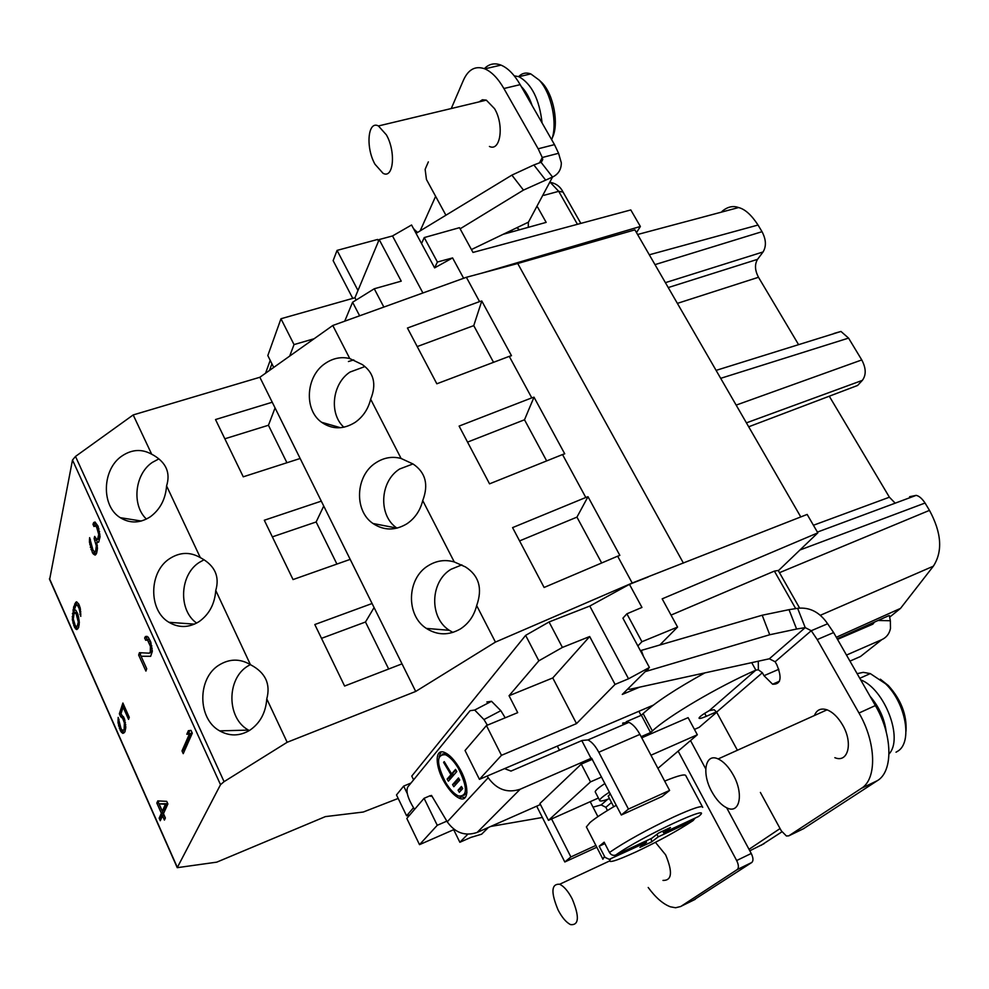 <?xml version="1.0" encoding="UTF-8"?>
<svg xmlns="http://www.w3.org/2000/svg" width="989" height="989" viewBox="0 0 989 989"><rect width="100%" height="100%" fill="white"/><g stroke="black" fill="none" stroke-linecap="round" stroke-linejoin="round"><path stroke-width="1.48" d="M49.635 579.467L72.494 460.021L75.498 456.436L133.194 414.935L259.86 377.266L332.786 325.492L466.375 277.291L517.717 263.507L634.901 229.868L800.781 516.938M778.355 570.702L817.829 532.861L807.16 514.428L632.206 583.028L495.427 642.096L415.701 691.447L287.169 742.282L224.07 781.656L220.522 784.673L177.241 867.674L216.764 862.148L325.406 816.605L363.284 812.031L398.184 798.444M353.79 359.909L348.412 361.529M463.631 278.28L452.591 257.919L437.398 262.011L424.232 237.57L459.489 227.68L473.002 252.43L630.797 209.94L640.378 226.481L482.261 273.026M422.909 292.979L392.509 235.951L411.56 224.998L421.537 243.541L424.232 237.57M452.591 257.919L434.616 267.883L421.537 243.541M383.856 307.072L374.262 288.776L401.237 281.148L379.183 239.548L392.509 235.951M359.637 315.8L352.591 302.251L344.716 321.19M374.262 288.776L352.591 302.251M636.496 232.625L640.378 226.481M798.593 344.667L758.489 277.279C754.854 270.343 754.533 264.36 757.549 259.341L763.063 251.96C766.475 246.273 766.129 239.511 762.024 231.686L758.031 225.035C751.467 214.972 744.989 209.149 738.598 207.554C732.96 205.502 727.422 206.788 722.007 211.411M836.298 637.262L900.522 608.383L889.754 617.062M900.522 608.383L933.356 566.19C942.888 551.417 941.59 532.811 929.475 510.373L779.468 572.68M909.62 496.713L916.185 495.365C919.102 495.983 922.057 498.543 925.061 503.03L929.475 510.373M829.276 396.206L889.395 497.207L895.193 503.166M854.879 386.489L857.599 385.463L862.334 380.382C866.327 375.029 866.129 368.205 861.765 359.934L848.562 338.102L840.971 331.451L834.024 333.417M420.164 230.87L435.63 196.329M503.104 234.331L546.163 222.377L537.596 207.134M289.69 356.089L294.03 344.592L280.975 318.742L267.821 355.57L273.73 367.413M297.788 350.341L298.913 349.537M294.03 344.592L314.131 338.733M280.975 318.742L354.952 297.763L379.183 239.548M434.616 267.883L437.398 262.011M451.256 108.543L463.458 80.158C468.378 69.292 475.499 65.521 484.808 68.847C491.62 71.764 497.986 78.316 503.896 88.516L538.164 148.795L542.269 157.511L558.575 153.283L554.483 144.617L520.177 84.646C514.268 74.509 507.876 67.994 501.003 65.113C494.599 62.678 489.048 63.865 484.363 68.674M417.309 232.6L413.427 228.459M398.073 232.749L398.74 232.366M352.752 298.381L333.132 260.639L337.064 250.39L377.625 239.449L378.527 241.143M357.981 290.482L337.064 250.39M512.438 231.735L511.61 230.252M528.349 222.204L528.287 227.334M428.348 161.875L425.134 169.342L426.444 179.479L445.915 215.219M489.431 146.459C500.496 151.997 504.402 125.01 494.562 108.679L486.328 100.149L482.409 99.765L479.096 101.879M538.164 148.795L554.483 144.617M558.575 153.283L561.319 162.802C561.319 169.478 558.402 174.225 552.542 177.043L541.032 162.27L533.875 164.965L511.882 175.127L416.06 233.367M539.475 162.888L542.269 157.511L542.738 159.513L541.032 162.27M460.108 228.818L523.453 190.098L552.542 177.043L528.447 222.154L471.432 249.549M545.409 179.8L533.875 164.965M523.453 190.098L511.882 175.127M374.992 164.248L383.04 173.298C393.498 179.244 396.119 151.799 386.39 134.863L378.428 125.962C367.76 120.139 365.51 147.707 374.992 164.248M521.203 86.451C525.703 90.976 529.325 97.318 532.107 105.502M514.218 75.832L518.928 76.697C531.674 83.88 539.388 99.296 542.083 122.933M551.689 139.746C557.833 123.798 551.466 93.003 539.19 80.097L530.809 73.915C526.148 72.209 522.093 73.099 518.632 76.586M552.295 137.867C559.156 124.701 553.865 95.154 542.331 83.088L539.376 80.282M356.139 300.038L354.952 297.763M867.217 626.593L869.566 624.282M837.522 639.389L872.83 624.17L874.548 622.056M878.071 620.474L890.347 620.746L889.358 615.591L888.233 615.937L837.164 638.77M890.347 620.746L890.471 628.46C889.383 633.751 886.49 637.485 881.805 639.648L846.497 655.077M849.959 661.122L860.467 656.511L866.24 651.949M694.451 729.412L699.161 727.348L716.704 712.265M704.885 672.879C676.019 688.801 655.435 702.363 643.122 713.588L641.366 715.257L626.235 721.735M587.923 739.933C591.793 741.849 595.415 745.953 598.79 752.233L628.448 809.089L669.602 790.409L639.92 734.394C636.533 728.213 632.861 724.195 628.905 722.353L587.923 739.933L582.138 740.464L510.992 771.086L504.538 768.626M716.481 711.87L706.294 716.32C701.696 718.286 699.26 718.892 699.013 718.125C699.421 716.778 702.845 714.281 709.286 710.621L714.107 709.706L716.617 712.105L737.411 750.255M446.843 821.142L437.262 825.296L424.071 798.308L430.264 795.663L430.672 796.343L431.488 795.391L447.238 821.81C455.15 832.923 465.127 836.459 477.155 832.429L540.439 804.514M628.448 809.089L621.315 815.01L591.57 758.143L520.177 789.234C507.406 793.413 496.738 789.581 488.195 777.725L487.169 776.044M709.286 710.621L755.868 670.122C717.643 686.922 668.156 716.147 652.369 730.958L650.577 732.577L641.132 736.681M657.92 768.366L697.332 734.765L688.109 717.655L641.737 737.819M592.349 759.292L581.285 764.101L539.92 803.501L548.462 820.338L598.407 798.024M780.061 828.547L749.019 849.316L726.68 807.79M705.738 768.861L690.52 740.576M430.672 796.343L431.723 795.774M487.379 725.172L483.955 719.559L474.683 710.053L470.072 710.695L407.814 786.935C405.972 790.57 407.307 796.516 411.82 804.774L414.552 809.398M458.908 767.303C454.161 759.639 449.463 754.731 444.815 752.567C434.443 747.622 434.764 766.784 445.025 783.276C449.76 790.99 454.495 795.96 459.23 798.172C469.429 803.167 469.416 784.129 458.908 767.303M439.104 756.882L440.995 751.974M465.077 797.653L459.972 796.479M463.89 795.453L466.932 792.622M446.138 753.222L442.132 754.187M458.241 768.082C467.686 787.256 467.785 796.565 458.513 796.009C454.235 794.006 449.958 789.506 445.668 782.534C436.273 763.557 436.211 754.298 445.47 754.743C449.686 756.696 453.939 761.147 458.241 768.082M447.127 779.085L448.388 781.174L456.794 771.531L455.521 769.417L451.627 773.905L444.246 761.629L443.591 762.395L450.972 774.671L447.127 779.085L449.13 778.022L449.946 779.381M453.84 786.712L459.749 780.061L458.476 777.947L452.579 784.623L453.84 786.712M459.316 792.3L462.691 788.567L461.418 786.453L458.055 790.186L459.316 792.3M450.972 774.671L452.974 773.596L449.13 778.022M443.591 762.395L444.444 761.95M451.627 773.905L455.966 770.147M452.579 784.623L454.569 783.548L455.41 784.945M458.896 778.652L454.569 783.548M458.055 790.186L460.058 789.098L460.911 790.532M461.826 787.133L460.058 789.098M424.071 798.308L406.813 818.435L419.509 844.643L437.262 825.296M488.43 827.459L481.643 834.197L470.962 837.374L459.86 842.282L467.785 834.221M419.509 844.643L454.211 829.462M413.612 779.839L411.77 776.081L525.629 635.371L549.056 621.97L589.778 606.059L629.449 584.351L648.129 576.995M411.016 783.016L403.66 786.107L396.49 794.946L406.59 815.801L413.538 807.679M183.237 753.655L192.299 733.208L191.013 730.376L188.355 730.698L186.81 734.258L189.443 733.962L182.001 750.898L183.237 753.655M139.449 652.678L138.658 655.064L145.915 671.086L146.718 668.749L141.056 656.239L150.637 656.35L152.318 651.454L150.6 641.601L148.152 637.077L145.494 636.446L144.629 637.992L145.655 640.254L147.522 640.031L150.415 646.41L150.279 652.122L149.191 653.173L139.449 652.678M95.278 555.064L96.638 553.16L97.478 548.438L96.749 542.689L98.727 542.034L100.062 536.533L97.998 526.049L95.006 522.031L93.695 522.538L92.978 524.343L93.967 526.519L95.612 525.901L96.737 527.533L98.727 534.456L97.54 539.413L96.885 539.648L94.647 536.397L94.14 538.572L96.304 545.841L95.661 551.009L94.561 551.85L92.941 549.909L89.616 537.657L89.443 542.182L92.509 552.987L95.278 555.064M166.733 801.35L157.77 800.892L156.831 803.056L161.368 813.267L159.155 818.187L160.28 820.722L162.505 815.826L164.397 820.091L165.373 817.977L163.469 813.7L167.895 803.958L166.733 801.35M120.658 716.666L122.673 718.36L124.391 722.934L124.132 729.425L122.76 730.55L121.078 728.844L118.173 717.396L118.025 722.662L120.411 730.822L122.772 733.368L124.911 731.885L125.776 727.484L124.466 718.83L120.955 713.798L123.143 707.209L128.558 719.386L129.275 717.334L122.896 703.031L119.36 713.761L120.658 716.666L122.166 716.098L123.687 717.087M79.33 622.291L77.76 613.872L75.869 610.312L74.373 609.731L75.906 605.466L77.34 605.157L79.083 608.334L80.764 616.37L80.245 608.099L78.724 603.982L76.487 601.794L73.693 606.813L72.333 619.658L74.558 627.397L76.746 629.597L78.601 627.595L79.33 622.291M159.093 803.872L165.41 804.28L162.332 811.128L159.093 803.872L166.943 803.674L163.84 810.523L162.332 811.128M78.292 622.044L77.315 626.086L76.635 626.618L75.263 625.567L73.285 619.052L74.187 612.821L76.153 613.749L78.292 622.044L79.281 621.698M133.194 414.935L151.688 454.235C141.872 448.759 132.007 449.315 122.067 455.917C102.065 469.046 100.903 505.948 120.225 517.667C130.004 523.651 140.055 523.354 150.365 516.753C160.131 509.471 165.546 499.198 166.585 485.908L200.322 557.635C190.197 551.751 180.01 552.06 169.799 558.55C148.807 571.654 148.226 610.386 168.958 622.304C178.861 628.102 188.911 627.867 199.123 621.599C209.186 614.416 214.724 604.044 215.763 590.47L250.415 664.633C240.03 658.55 229.646 658.649 219.274 664.929C197.17 678.021 197.33 718.818 219.669 730.871C229.633 736.409 239.647 736.236 249.685 730.327C260.045 723.268 265.744 712.797 266.783 698.914L287.169 742.282M204.093 559.749L199.345 562.382C179.677 574.634 178.045 610.201 196.65 623.082M215.763 590.47C219.793 576.55 214.934 565.757 201.2 558.093L200.322 557.635M259.86 377.266L272.247 402.239L215.515 419.546L243.257 476.809L300.149 458.488L321.301 501.139L264.298 520.239L293.041 579.566L350.193 559.378L372.074 603.513L314.811 624.541L344.605 686.045L402.016 663.854L415.701 691.447M266.783 698.914C270.763 683.98 265.423 672.619 250.761 664.855M166.585 485.908C170.603 473.039 166.3 462.827 153.691 455.299L151.688 454.235M374.089 607.567L365.485 622.007L321.499 638.35M402.016 663.854L372.074 603.513M350.193 559.378L321.301 501.139M300.149 458.488L272.247 402.239M332.786 325.492L349.772 358.562C341.242 356.497 333.083 358.117 325.27 363.408C305.836 376.104 303.697 409.755 321.586 422.278C332.255 429.609 343.48 429.622 355.249 422.303C363.05 416.765 368.192 409.063 370.665 399.222L401.089 458.463C392.299 456.127 383.88 457.573 375.845 462.79C355.484 475.474 353.778 510.658 372.977 523.49C383.868 530.697 395.167 530.796 406.899 523.799C414.935 518.335 420.214 510.596 422.736 500.582L454.26 561.95C445.174 559.317 436.483 560.578 428.2 565.708C406.813 578.38 405.663 615.306 426.346 628.411C437.41 635.42 448.759 635.606 460.392 628.955C468.675 623.552 474.102 615.764 476.673 605.577L495.427 642.096M412.982 463.94L399.667 468.984C379.739 481.322 378.095 515.578 396.923 528.101L396.997 528.151M422.736 500.582C428.793 484.622 425.579 472.433 413.093 464.014L401.089 458.463M466.375 277.291L479.566 301.608L407.443 328.027L436.829 383.794L509.261 356.361L531.773 397.875L459.106 426.086L489.543 483.844L562.518 454.544L585.797 497.479L512.574 527.619L544.111 587.466L617.643 556.189L632.206 583.028M476.673 605.577C482.731 588.48 478.985 575.598 465.448 566.92L454.26 561.95M370.665 399.222C376.71 384.301 373.941 372.766 362.37 364.607L349.772 358.562M585.797 497.479L587.998 496.713L576.946 517.123L519.584 540.909M617.643 556.189L619.843 555.373L587.998 496.713M562.518 454.544L564.731 453.815L533.998 397.182L524.504 419.781L467.55 442.108M531.773 397.875L533.998 397.182M509.261 356.361L511.486 355.706L481.779 301.002L473.756 325.628L417.21 346.57M479.566 301.608L481.779 301.002M517.717 263.507L683.411 563.112M601.671 562.976L576.946 517.123M546.67 460.911L524.504 419.781M493.536 362.32L473.756 325.628M461.888 564.867L451.046 569.268C430.116 581.594 429.028 617.532 449.29 630.302L452.888 632.428M364.817 366.598L349.995 372.062C332.18 383.695 328.843 413.674 343.863 427.223M388.665 669.009L365.485 622.007M336.915 564.076L316.146 521.969L272.358 536.866M286.934 462.741L268.439 425.258L224.837 438.795M323.737 506.047L316.146 521.969M275.066 407.938L268.439 425.258M250.328 664.583L248.004 665.943C226.357 678.664 226.58 718.373 248.486 730.092L249.315 730.562M158.908 458.871L152.368 462.382C134.739 473.978 131.45 505.169 146.421 519.077M182.001 750.898L183.633 750.268L184.189 751.504M189.443 733.962L191.112 733.319L183.633 750.268M186.81 734.258L191.112 733.319M189.826 730.525L188.466 733.628M140.858 652.752L140.29 654.483L141.081 656.226M152.281 650.391L150.847 652.579L149.191 653.173M146.57 639.673L149.191 639.438L150.699 641.91M146.928 636.273L146.298 637.398L147.213 639.438M141.056 656.239L150.699 656.251M94.437 554.829L96.069 554.297L93.015 550.008M97.219 550.576L95.204 551.639M96.143 538.869L97.454 542.466M99.889 537.88L96.885 539.648M94.759 525.715L97.268 525.369L98.257 526.816M95.265 522.192L94.623 523.811L95.401 525.505M96.749 542.689L98.579 542.17M162.505 815.826L164.013 815.22L165.311 818.126M158.994 800.954L158.339 802.45L162.876 812.661L160.651 817.582L161.17 818.756M123.662 704.761L121.041 713.564M121.214 713.959L122.166 716.098M121.647 729.672L124.157 732.725M125.615 728.868L122.76 730.55M75.683 626.062L77.81 628.843M74.41 609.756L73.866 613.464M76.969 602.041L74.669 608.569M76.586 604.885L79.194 605.021M74.187 612.821L77.29 612.809M79.169 624.9L76.635 626.618M138.658 655.064L140.29 654.483M150.279 652.122L151.935 651.528M150.612 651.145L152.269 650.552M150.699 648.759L152.195 648.228M150.415 646.41L151.861 645.891M149.549 643.629L151.094 643.085M148.721 641.812L150.39 641.218M147.522 640.031L149.191 639.438M144.629 637.992L146.298 637.398M93.411 554.174L95.031 553.642M92.509 552.987L94.128 552.455M90.963 549.563L92.558 549.043M90.308 547.313L91.643 546.88M89.776 544.531L90.852 544.185M89.443 542.182L90.568 541.811M89.43 539.71L90.395 539.388M95.661 551.009L97.219 550.49M96.18 548.858L97.478 548.438M96.304 545.841L97.379 545.483M95.97 543.456L96.86 543.171M94.919 540.315L96.563 539.784M94.14 538.572L95.451 538.152M97.54 539.413L99.184 538.881M98.467 538.09L99.926 537.62M98.727 536.99L100.05 536.557M98.727 534.456L99.901 534.085M98.393 532.033L99.629 531.637M97.528 529.288L98.962 528.818M96.737 527.533L98.331 527.013M95.612 525.901L97.268 525.369M92.978 524.343L94.623 523.811M93.695 522.538L95.092 522.081M159.155 818.187L160.651 817.582M161.368 813.267L162.876 812.661M156.831 803.056L158.339 802.45M165.41 804.28L166.943 803.674M121.795 717.112L123.304 716.543M119.36 713.761L120.881 713.205M123.143 707.209L124.527 706.702M122.772 733.368L123.971 732.911M121.462 732.478L122.957 731.922M120.411 730.822L121.907 730.253M119.323 728.349L120.646 727.855M118.544 725.901L119.718 725.456M118.025 722.662L119.1 722.254M118 719.831L119.076 719.436M123.538 730.191L125.034 729.622M124.132 729.425L125.628 728.856M124.404 728.621L125.702 728.139M124.626 727.014L125.776 726.581M124.663 724.986L125.764 724.566M124.391 722.934L125.442 722.526M123.786 720.857L124.973 720.412M122.673 718.36L124.033 717.853M75.547 628.942L77.031 628.423M74.558 627.397L76.042 626.878M73.681 625.407L74.991 624.961M72.902 622.983L73.977 622.613M72.333 619.658L73.322 619.312M72.222 616.666L73.285 616.295M72.395 613.613L73.891 613.093M72.951 610.028L74.422 609.521M73.693 606.813L75.189 606.294M74.608 603.982L76.128 603.463M75.51 602.462L76.87 601.992M79.862 614.354L80.888 613.996M79.825 612.154L80.826 611.82M79.516 610.015L80.505 609.681M79.083 608.334L80.196 607.951M77.995 605.911L79.38 605.441M77.34 605.157L78.86 604.638M78.143 623.799L79.256 623.404M78.143 620.338L79.145 619.992M77.834 618.224L78.811 617.89M77.402 616.567L78.502 616.184M76.153 613.749L77.501 613.291M75.51 613.007L77.006 612.488M74.756 612.71L76.264 612.203M77.315 626.086L78.811 625.567M77.822 625.135L79.182 624.665M589.778 606.059L628.534 678.788L649.414 667.476L637.856 645.953L641.923 641.725L677.576 627.075L662.173 598.852L817.829 532.861M641.923 641.725L626.89 613.81L641.96 607.431L629.449 584.351M778.219 570.48L774.387 571.098L671.036 615.096M659.861 644.964L677.576 627.075M639.673 687.132L622.279 694.439L649.414 667.476M803.464 828.733L877.416 780.63C893.339 771.346 892.684 734.938 875.376 705.565L833.616 632.564L827.632 623.762L811.252 630.722L817.223 639.574L858.996 713.032C876.303 742.615 877.119 779.122 861.382 788.332L788.765 835.853L786.416 835.989L781.298 830.822L760.38 792.436M870.097 696.33C879.147 706.851 884.525 718.682 886.206 731.835M860.64 679.802C884.661 689.036 903.723 738.746 889.024 753.952M896.022 752.209L897.604 751.294C912.822 742.702 905.949 703.13 885.575 683.782L870.295 673.596L863.286 672.359L857.117 673.645M906.023 731.168C906.95 714.812 901.053 699.606 888.345 685.562L880.371 679.208M864.769 676.068L861.815 677.378M692.992 900.435L751.813 862.47C753.507 860.801 753.321 857.809 751.244 853.47L749.019 849.316M597.9 816.63L590.198 801.696M596.812 847.252L564.806 861.988L536.681 806.171M551.578 818.941L570.876 856.944L595.885 845.447M564.806 861.988L570.876 856.944M505.206 717.804L500.83 710.695L491.521 701.288L486.848 701.967M486.44 725.555L517.704 712.649L509.051 695.737L552.764 677.947L576.513 723.602L501.472 755.324L486.44 725.555L465.04 750.515L479.442 779.344L653.37 705.108M501.472 755.324L479.442 779.344M525.629 635.371L538.844 660.813L562.407 647.424L589.679 636.533L552.764 677.947M538.844 660.813L509.051 695.737M576.513 723.602L615.059 684.4L628.534 678.788M615.059 684.4L589.679 636.533M549.056 621.97L562.407 647.424M637.856 645.953L622.909 618.174L626.89 613.81M407.295 793.586L403.66 786.107M409.656 815.109L406.59 815.801M453.679 829.697L459.86 842.282M581.866 740.736L591.063 758.427M669.602 790.409L662.173 796.442L621.315 815.01M628.905 722.353L622.934 722.996M622.65 723.268L623.416 724.714M641.366 715.257L650.577 732.577M627.718 689.073L629.808 689.296L769.331 658.798L775.141 661.765L776.81 664.744C782.25 678.058 780.84 684.549 772.594 684.215L764.003 675.697L762.371 672.755L758.365 669.8L755.868 670.122L751.714 662.642M834.84 757.685C848.129 763.335 853.272 742.937 842.628 725.036C838.066 717.235 832.874 712.167 827.039 709.83C820.932 707.864 816.729 709.756 814.429 715.529M833.616 632.564L817.223 639.574M797.616 608.309L789.012 609.669L796.59 629.041L805.219 627.619L797.616 608.309C809.67 606.986 819.683 612.129 827.632 623.762M769.331 658.798L805.219 627.619L811.252 630.722L775.141 661.765M789.012 609.669L762.198 615.232L640.378 650.663M645.236 671.63L769.726 634.753L762.198 615.232M796.59 629.041L769.726 634.753M711.783 791.633C716.32 799.841 721.426 805.293 727.088 807.976C739.772 814.306 743.926 793.771 733.319 775.079C728.757 766.945 723.701 761.567 718.15 758.946C705.206 752.666 701.448 773.324 711.783 791.633M648.203 887.492C655.645 897.616 663.05 904.057 670.406 906.802L675.586 907.754L680.753 906.493L737.262 869.554C738.931 867.897 738.734 864.881 736.657 860.529L678.145 751.121M607.394 810.535L605.898 807.296L601.164 804.922L593.004 807.148M542.269 817.495L490.705 826.458M662.976 880.42C671.964 880.655 672.841 872.125 665.622 854.83L655.423 842.344M558.019 909.843C562.036 917.569 566.252 922.502 570.665 924.653C579.022 925.296 579.554 916.729 572.223 898.927C568.193 891.225 564.002 886.342 559.663 884.253C551.293 883.672 550.749 892.202 558.019 909.843M697.332 734.765L650.96 755.225M601.559 777.02L590.495 781.891L548.462 820.338M581.285 764.101L590.495 781.891M595.452 792.313L595.193 791.818C595.378 790.396 598.629 787.627 604.922 783.498M559.49 750.317L557.339 746.126M609.471 798.605C603.055 801.028 599.767 801.622 599.618 800.373C599.829 798.988 603.092 796.244 609.422 792.14M608.322 796.38L610.213 793.673M702.4 806.752L685.933 775.92C685.686 773.67 678.602 775.388 664.67 781.087M616.258 805.281C603.958 812.389 595.217 818.138 590.025 822.514L586.378 826.915L586.761 827.682M663.557 832.775L698.593 816.469C717.26 801.449 641.082 836.706 615.788 855.003L651.8 838.252L658.625 833.01L670.468 827.509L663.557 832.775L662.692 831.119M615.788 855.003C613.192 855.881 611.078 855.04 609.459 852.469L604.155 842.183L599.186 846.225L605.033 857.376L609.261 859.342L646.546 842.282L645.879 841.009M604.885 843.592L599.186 846.225M695.143 818.076L693.091 820.598L658.241 836.842L651.553 841.948L639.932 847.363L646.546 842.282M658.241 836.842L656.919 834.32M651.553 841.948L651.244 838.511M677.378 303.376L758.489 277.279M762.024 231.686L654.99 264.632M665.399 282.656L763.063 251.96M757.549 259.341L668.243 287.564M271.926 363.791L269.515 370.405M577.44 224.305L558.711 191.334L543.913 195.328M580.852 223.39L563.05 192.076L558.711 191.334L550.638 182.755M416.641 231.352L415.195 231.747M519.633 229.745L516.79 227.754M520.177 84.646L503.896 88.516M649.303 254.791L758.031 225.035M860.467 656.511L881.805 639.648M704.687 713.341L706.294 716.32M520.177 789.234L477.155 832.429M447.238 821.81L488.195 777.725M49.475 578.627L177.328 867.378M72.494 460.021L220.522 784.673M75.498 456.436L224.07 781.656M795.712 608.643L774.387 571.098M761.097 845.335L781.903 831.848M749.81 850.787L764.138 843.642M500.83 710.695L483.955 719.559M639.92 734.394L598.79 752.233M652.369 730.958L643.122 713.588M758.365 669.8L758.279 661.208M764.003 675.697L778.85 669.281M762.371 672.755L716.617 712.105M788.765 835.853L803.958 828.498M877.416 780.63L861.382 788.332M858.996 713.032L875.376 705.565M641.305 650.354L643.505 656.473M647.968 668.923L648.425 670.208M736.657 860.529L751.244 853.47M751.813 862.47L737.262 869.554M681.409 906.109L695.23 899.335M611.486 802.487L605.898 807.296M601.164 804.922L607.654 799.285M799.953 549.995L925.061 503.03M820.388 615.269L933.356 566.19M889.395 497.207L813.428 525.258M857.599 385.463L748.685 426.791M746.423 422.859L862.334 380.382M861.765 359.934L736.162 405.107M720.684 378.33L848.562 338.102M609.459 852.469C625.617 841.454 647.078 829.598 673.818 816.914C692.671 808.347 702.314 805.157 702.722 807.358M602.857 859.268L604.44 856.449M693.091 820.598C678.058 830.537 659.131 840.922 636.323 851.764C615.01 861.493 606.48 863.904 610.732 858.971M550.799 182.458C556.275 183.595 560.293 186.686 562.852 191.718M265.559 373.212L270.207 360.355M501.003 65.113L484.808 68.847M541.391 162.109L542.738 159.513M486.328 100.149L378.428 125.962M530.809 73.915L518.928 76.697M542.331 83.088L539.19 80.097M738.598 207.554L637.584 234.504M870.617 625.135L874.202 622.217M461.22 797.085L459.23 798.172M447.152 753.841L445.47 754.743M49.475 579.109L177.241 867.674M194.474 624.133L168.958 622.304M396.923 528.101L372.977 523.49M449.29 630.302L426.346 628.411M340.513 427.718L321.586 422.278M248.486 730.092L219.669 730.871M141.303 521.03L120.225 517.667M870.295 673.596L859.775 678.293M888.345 685.562L885.575 683.782M778.182 570.406L799.582 608.025M474.683 710.053L491.521 701.288M772.594 684.215L779.468 681.223M827.039 709.83L718.15 758.946M609.175 861.159L559.663 884.253M916.185 495.365L817.384 532.094M716.098 370.381L840.971 331.451M599.618 800.373L595.193 791.818M613.712 806.752L608.148 796.046M602.697 858.736L586.378 826.915M638.882 711.289L641.057 715.381"/></g></svg>
